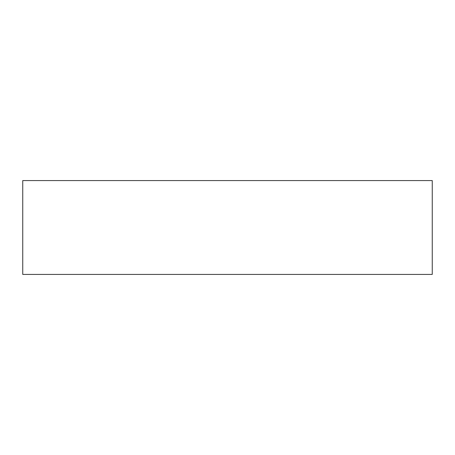 <?xml version="1.0" encoding="UTF-8"?>
<svg xmlns="http://www.w3.org/2000/svg" width="455" height="455" viewBox="0 0 455 455"><rect width="100%" height="100%" fill="white"/><g stroke="black" fill="none" stroke-linecap="round" stroke-linejoin="round"><path stroke-width="0.68" d="M22.75 274.422L432.25 274.422L432.25 180.578L432.25 274.422L22.75 274.422L22.75 180.578L22.75 274.422M432.25 180.578L22.75 180.578L432.25 180.578"/></g></svg>
